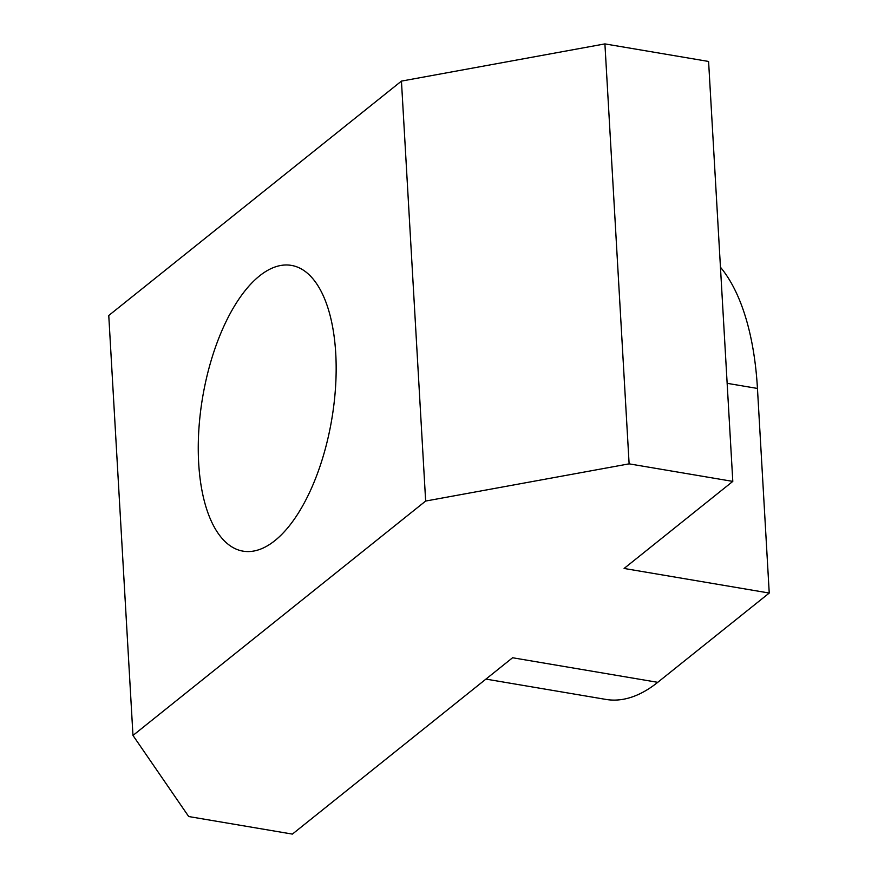 <?xml version="1.0" encoding="UTF-8"?>
<svg xmlns="http://www.w3.org/2000/svg" width="878" height="878" viewBox="0 0 878 878"><rect width="100%" height="100%" fill="white"/><g stroke="black" fill="none" stroke-linecap="round" stroke-linejoin="round"><path stroke-width="1.32" d="M198.68 463.156A144.903 65.488 99.6 0 1 291.397 265.397A144.903 65.488 99.6 0 1 335.736 353.395A144.903 65.488 99.6 0 1 243.008 551.143A144.903 65.488 99.6 0 1 198.68 463.156M732.801 481.396L629.12 463.847L604.909 43.9L708.59 61.46L732.801 481.396L624.093 568.461L769.238 593.045L757.451 388.449A235.765 106.545 -80.4 0 0 720.454 267.23M485.929 679.1L605.963 699.426A235.765 106.545 -80.4 0 0 657.743 682.327L769.238 593.045M629.12 463.847L425.654 501.053L132.973 735.435L188.704 816.54L292.385 834.1L512.587 657.754L657.743 682.327M604.909 43.9L401.444 81.105L108.762 315.498L132.973 735.435M425.654 501.053L401.444 81.105M727.149 383.324L757.451 388.449"/></g></svg>
